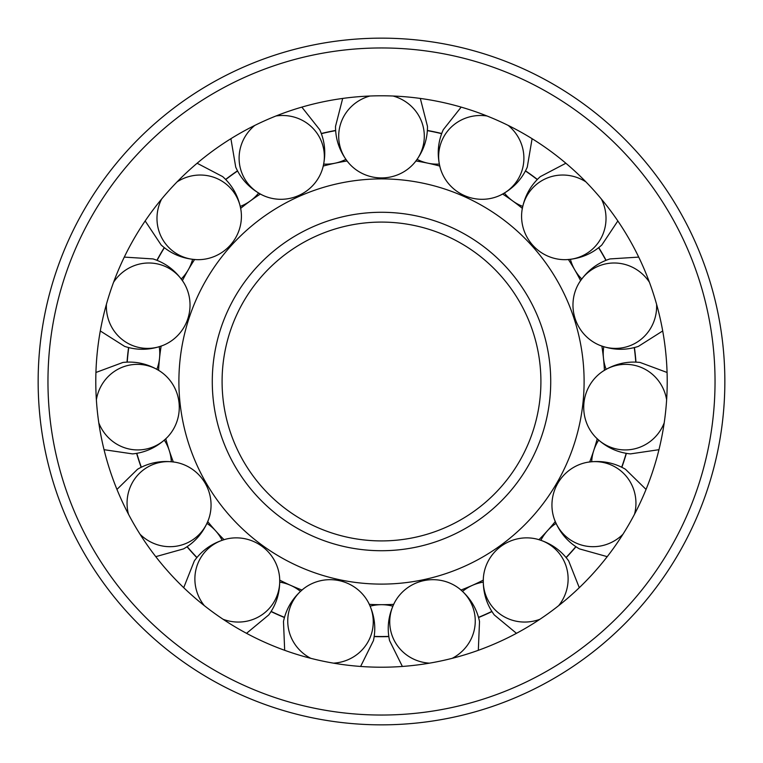 <?xml version="1.0" encoding="UTF-8"?>
<svg xmlns="http://www.w3.org/2000/svg" width="763" height="763" viewBox="0 0 763 763"><rect width="100%" height="100%" fill="white"/><g stroke="black" fill="none" stroke-linecap="round" stroke-linejoin="round"><path stroke-width="1.14" d="M584.105 381.5A202.605 202.605 0 0 0 381.5 178.895A202.605 202.605 0 0 0 178.895 381.5A202.605 202.605 0 0 0 381.5 584.105A202.605 202.605 0 0 0 584.105 381.5M347.06 160.983A223.187 223.187 0 0 0 323.264 166.048M260.355 194.05A223.187 223.187 0 0 0 240.66 208.356M194.584 259.534A223.187 223.187 0 0 0 182.414 280.612M161.136 346.097A223.187 223.187 0 0 0 158.59 370.293M604.41 370.293A223.187 223.187 0 0 0 601.864 346.097M580.586 280.612A223.187 223.187 0 0 0 568.416 259.534M522.34 208.356A223.187 223.187 0 0 0 502.645 194.05M439.736 166.048A223.187 223.187 0 0 0 415.94 160.983M369.33 604.353A223.187 223.187 0 0 0 393.67 604.353M461.024 590.037A223.187 223.187 0 0 0 483.265 580.138M538.974 539.67A223.187 223.187 0 0 0 555.264 521.577M589.685 461.939A223.187 223.187 0 0 0 597.21 438.801M381.5 540.91A159.41 159.41 0 0 0 540.91 381.5A159.41 159.41 0 0 0 381.5 222.09A159.41 159.41 0 0 0 222.09 381.5A159.41 159.41 0 0 0 381.5 540.91A159.41 159.41 0 0 1 222.09 381.5A159.41 159.41 0 0 1 381.5 222.09M165.79 438.801A223.187 223.187 0 0 0 173.315 461.939M207.736 521.577A223.187 223.187 0 0 0 224.026 539.67M279.735 580.138A223.187 223.187 0 0 0 301.976 590.037M667.215 381.5A285.715 285.715 0 0 0 381.5 95.785A285.715 285.715 0 0 0 95.785 381.5A285.715 285.715 0 0 0 381.5 667.215A285.715 285.715 0 0 0 667.215 381.5M38.15 381.5A343.35 343.35 0 0 0 381.5 724.85A343.35 343.35 0 0 0 724.85 381.5A343.35 343.35 0 0 0 381.5 38.15A343.35 343.35 0 0 0 38.15 381.5A343.35 343.35 0 0 1 381.5 38.15A343.35 343.35 0 0 1 724.85 381.5M483.227 582.14A42.804 41.736 156 0 0 462.54 591.363M556.046 523.418A42.804 41.736 132 0 0 547.357 530.838A42.804 41.736 132 0 0 540.891 540.252M598.678 440.156A42.804 41.736 108 0 0 593.767 450.466A42.804 41.736 108 0 0 591.678 461.701M603.762 346.755A42.804 41.736 84 0 0 603.466 358.171A42.804 41.736 84 0 0 606.127 369.282M570.409 259.353A42.804 41.736 60 0 0 581.74 278.972M504.4 193.077A42.804 41.736 36 0 0 522.722 206.392M417.132 159.381A42.804 41.736 12 0 0 427.9 163.187A42.804 41.736 12 0 0 439.288 164.093M323.712 164.093A42.804 41.736 -12 0 0 335.1 163.187A42.804 41.736 -12 0 0 345.868 159.381M240.278 206.392A42.804 41.736 -36 0 0 258.6 193.077M181.26 278.972A42.804 41.736 -60 0 0 192.591 259.353M156.873 369.282A42.804 41.736 -84 0 0 159.534 358.171A42.804 41.736 -84 0 0 159.238 346.755M171.322 461.701A42.804 41.736 -108 0 0 164.322 440.156M222.109 540.252A42.804 41.736 -132 0 0 206.954 523.418M300.46 591.363A42.804 41.736 -156 0 0 290.722 585.393A42.804 41.736 -156 0 0 279.773 582.14M392.831 606.175A42.804 41.736 180 0 0 370.169 606.175M388.853 636.6A255.204 255.204 0 0 1 374.147 636.6M374.175 636.418A255.023 255.023 0 0 0 388.825 636.418M310.808 658.335A42.804 41.736 -168 0 1 288.633 612.546A42.804 41.736 -168 0 1 303.731 588.607A42.804 41.736 -168 0 1 368.31 602.331A42.804 41.736 -168 0 1 372.363 630.352A42.804 41.736 -168 0 1 333.488 663.152M284.456 617.534A255.204 255.204 0 0 1 271.018 611.554M271.123 611.401A255.023 255.023 0 0 0 284.513 617.362M204.322 605.641A42.804 41.736 -144 0 1 202.681 554.806A42.804 41.736 -144 0 1 226.22 539.069A42.804 41.736 -144 0 1 279.63 577.877A42.804 41.736 -144 0 1 271.933 605.116A42.804 41.736 -144 0 1 223.082 619.27M196.844 557.658A255.204 255.204 0 0 1 187.002 546.728M187.154 546.623A255.023 255.023 0 0 0 196.959 557.524M128.47 514.195A42.804 41.736 -120 0 1 147.66 467.09A42.804 41.736 -120 0 1 175.557 462.283A42.804 41.736 -120 0 1 208.566 519.46A42.804 41.736 -120 0 1 190.454 541.225A42.804 41.736 -120 0 1 140.068 534.281M141.155 467.328A255.204 255.204 0 0 1 136.615 453.336M136.796 453.308A255.023 255.023 0 0 0 141.327 467.242M96.367 399.812A42.804 41.736 -96 0 1 133.058 364.58A42.804 41.736 -96 0 1 160.497 371.533A42.804 41.736 -96 0 1 167.402 437.199A42.804 41.736 -96 0 1 142.004 449.712A42.804 41.736 -96 0 1 98.799 422.874M127.03 362.148A255.204 255.204 0 0 1 128.566 347.518M128.747 347.566A255.023 255.023 0 0 0 127.211 362.139M113.573 282.253A42.804 41.736 -72 0 1 161.422 264.99A42.804 41.736 -72 0 1 183.664 282.51A42.804 41.736 -72 0 1 163.263 345.296A42.804 41.736 -72 0 1 134.975 346.402A42.804 41.736 -72 0 1 106.41 304.313M156.901 260.317A255.204 255.204 0 0 1 164.255 247.584M164.398 247.698A255.023 255.023 0 0 0 157.073 260.393M177.102 181.861A42.804 41.736 -48 0 1 227.841 185.552A42.804 41.736 -48 0 1 241.032 210.598A42.804 41.736 -48 0 1 196.854 259.658A42.804 41.736 -48 0 1 170.559 249.167A42.804 41.736 -48 0 1 161.584 199.095M225.61 179.439A255.204 255.204 0 0 1 237.503 170.798M237.589 170.96A255.023 255.023 0 0 0 225.734 179.572M275.977 115.986A42.804 41.736 -24 0 1 320.822 139.991A42.804 41.736 -24 0 1 322.682 168.242A42.804 41.736 -24 0 1 262.367 195.09A42.804 41.736 -24 0 1 242.624 174.803A42.804 41.736 -24 0 1 254.794 125.418M321.271 133.506A255.204 255.204 0 0 1 335.653 130.444M335.672 130.626A255.023 255.023 0 0 0 321.328 133.678M393.098 96.024A42.804 41.736 -0 0 1 424.304 136.186A42.804 41.736 -0 0 1 414.509 162.757A42.804 41.736 -0 0 1 348.491 162.757A42.804 41.736 -0 0 1 338.696 136.186A42.804 41.736 -0 0 1 369.902 96.024M427.347 130.444A255.204 255.204 0 0 1 441.729 133.506M441.672 133.678A255.023 255.023 0 0 0 427.328 130.626M508.206 125.418A42.804 41.736 24 0 1 520.376 174.803A42.804 41.736 24 0 1 500.633 195.09A42.804 41.736 24 0 1 440.318 168.242A42.804 41.736 24 0 1 442.178 139.991A42.804 41.736 24 0 1 487.023 115.986M525.497 170.798A255.204 255.204 0 0 1 537.39 179.439M537.266 179.572A255.023 255.023 0 0 0 525.411 170.96M601.416 199.095A42.804 41.736 48 0 1 592.441 249.167A42.804 41.736 48 0 1 566.146 259.658A42.804 41.736 48 0 1 521.968 210.598A42.804 41.736 48 0 1 535.159 185.552A42.804 41.736 48 0 1 585.898 181.861M598.745 247.584A255.204 255.204 0 0 1 606.099 260.317M605.927 260.393A255.023 255.023 0 0 0 598.602 247.698M656.59 304.313A42.804 41.736 72 0 1 628.025 346.402A42.804 41.736 72 0 1 599.737 345.296A42.804 41.736 72 0 1 579.336 282.51A42.804 41.736 72 0 1 601.578 264.99A42.804 41.736 72 0 1 649.427 282.253M634.435 347.518A255.204 255.204 0 0 1 635.97 362.148M635.789 362.139A255.023 255.023 0 0 0 634.253 347.566M664.201 422.874A42.804 41.736 96 0 1 620.996 449.712A42.804 41.736 96 0 1 595.598 437.199A42.804 41.736 96 0 1 602.503 371.533A42.804 41.736 96 0 1 629.942 364.58A42.804 41.736 96 0 1 666.633 399.812M626.385 453.336A255.204 255.204 0 0 1 621.845 467.328M621.673 467.242A255.023 255.023 0 0 0 626.204 453.308M622.932 534.281A42.804 41.736 120 0 1 572.546 541.225A42.804 41.736 120 0 1 554.434 519.46A42.804 41.736 120 0 1 587.443 462.283A42.804 41.736 120 0 1 615.34 467.09A42.804 41.736 120 0 1 634.53 514.195M575.998 546.728A255.204 255.204 0 0 1 566.156 557.658M566.041 557.524A255.023 255.023 0 0 0 575.846 546.623M539.918 619.27A42.804 41.736 144 0 1 491.067 605.116A42.804 41.736 144 0 1 483.37 577.877A42.804 41.736 144 0 1 536.78 539.069A42.804 41.736 144 0 1 560.319 554.806A42.804 41.736 144 0 1 558.678 605.641M491.982 611.554A255.204 255.204 0 0 1 478.544 617.534M478.487 617.362A255.023 255.023 0 0 0 491.877 611.401M429.512 663.152A42.804 41.736 168 0 1 390.637 630.352A42.804 41.736 168 0 1 394.69 602.331A42.804 41.736 168 0 1 459.269 588.607A42.804 41.736 168 0 1 474.367 612.546A42.804 41.736 168 0 1 452.192 658.335M212.276 381.5A169.224 169.224 0 0 0 381.5 550.724A169.224 169.224 0 0 0 550.724 381.5A169.224 169.224 0 0 0 381.5 212.276A169.224 169.224 0 0 0 212.276 381.5M381.5 715.036A333.536 333.536 0 0 0 715.036 381.5A333.536 333.536 0 0 0 381.5 47.964A333.536 333.536 0 0 0 47.964 381.5A333.536 333.536 0 0 0 381.5 715.036M303.731 588.607C292.992 597.381 286.239 608.34 283.483 621.483L284.675 650.305M368.31 602.331C374.547 614.72 376.264 627.472 373.441 640.605L360.622 666.452M226.22 539.069C212.839 542.722 202.214 549.98 194.346 560.862L183.711 587.691M279.63 577.877C280.288 591.726 276.664 604.077 268.748 614.921L246.525 633.328M175.557 462.283C161.842 460.175 149.186 462.492 137.569 469.235L116.949 489.417M208.566 519.46C203.54 532.383 195.194 542.197 183.559 548.883L155.766 556.656M160.497 371.533C148.833 364.037 136.329 361.004 122.977 362.435L95.928 372.478M167.402 437.199C157.55 446.956 145.943 452.526 132.59 453.899L104.045 449.693M183.664 282.51C176.053 270.913 165.857 263.054 153.077 258.934L124.283 257.102M163.263 345.296C150.282 350.207 137.426 350.579 124.665 346.402L100.287 330.951M241.032 210.598C238.8 196.911 232.677 185.581 222.682 176.625L197.121 163.244M196.854 259.658C183.006 258.876 171.103 253.974 161.146 244.971L145.161 220.946M322.682 168.242C326.211 154.822 325.229 141.994 319.745 129.739L301.833 107.116M262.367 195.09C250.045 188.738 241.156 179.419 235.729 167.145L230.903 138.694M414.509 162.757C423.188 151.932 427.518 139.81 427.48 126.381L420.318 98.437M348.491 162.757C339.812 151.932 335.482 139.81 335.52 126.381L342.682 98.437M500.633 195.09C512.955 188.738 521.844 179.419 527.271 167.145L532.097 138.694M440.318 168.242C436.789 154.822 437.771 141.994 443.255 129.739L461.167 107.116M566.146 259.658C579.994 258.876 591.897 253.974 601.854 244.971L617.839 220.946M521.968 210.598C524.2 196.911 530.323 185.581 540.318 176.625L565.879 163.244M599.737 345.296C612.718 350.207 625.574 350.579 638.335 346.402L662.713 330.951M579.336 282.51C586.947 270.913 597.143 263.054 609.923 258.934L638.717 257.102M595.598 437.199C605.45 446.956 617.057 452.526 630.41 453.899L658.955 449.693M602.503 371.533C614.167 364.037 626.671 361.004 640.023 362.435L667.072 372.478M554.434 519.46C559.46 532.383 567.806 542.197 579.441 548.883L607.234 556.656M587.443 462.283C601.158 460.175 613.814 462.492 625.431 469.235L646.051 489.417M483.37 577.877C482.712 591.726 486.336 604.077 494.252 614.921L516.475 633.328M536.78 539.069C550.161 542.722 560.786 549.98 568.654 560.862L579.289 587.691M394.69 602.331C388.453 614.72 386.736 627.472 389.559 640.605L402.378 666.452M459.269 588.607C470.008 597.381 476.761 608.34 479.517 621.483L478.325 650.305"/></g></svg>
